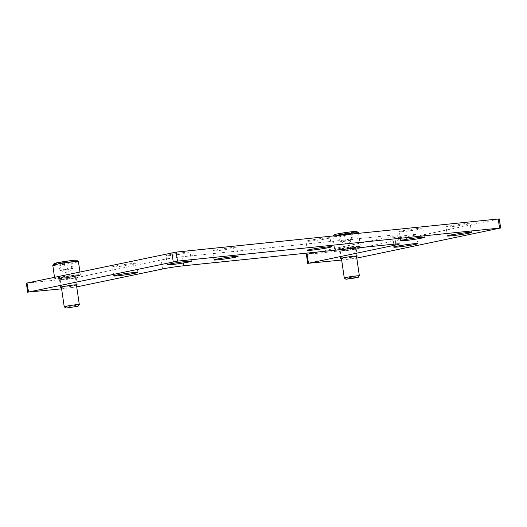 <?xml version="1.0" encoding="UTF-8"?>
<svg xmlns="http://www.w3.org/2000/svg" width="527" height="527" viewBox="0 0 527 527"><rect width="100%" height="100%" fill="white"/><g stroke="black" fill="none" stroke-linecap="round" stroke-linejoin="round"><path stroke-width="0.4" stroke-dasharray="2.63 1.98" d="M306.404 254.429L353.769 249.429L499.332 218.942M341.661 260.048L356.786 258.111M26.35 283.223L73.708 278.223L161.209 259.93A15.243 0.777 171.7 0 1 182.447 256.735L392.49 235.134A15.243 0.777 171.7 0 1 398.01 234.937A15.243 0.777 171.7 0 1 394.591 235.938L317.768 251.998M61.606 288.849L76.731 286.905M76.474 285.14A8.386 0.428 -8.3 0 1 68.965 286.49A8.386 0.428 -8.3 0 1 61.389 287.34M356.529 256.346A8.386 0.428 -8.3 0 1 349.019 257.69A8.386 0.428 -8.3 0 1 341.443 258.546M395.204 237.295A12.2 0.619 -8.3 0 1 408.563 235.161A12.2 0.619 -8.3 0 1 416.613 234.574A12.2 0.619 -8.3 0 1 404.631 236.952A12.2 0.619 -8.3 0 1 392.47 238.099A12.2 0.619 -8.3 0 1 395.204 237.295M215.378 250.094A12.2 0.619 -8.3 0 1 228.738 247.96A12.2 0.619 -8.3 0 1 236.788 247.374A12.2 0.619 -8.3 0 1 224.805 249.752A12.2 0.619 -8.3 0 1 212.644 250.898A12.2 0.619 -8.3 0 1 215.378 250.094M168.706 254.897A12.2 0.619 -8.3 0 1 182.059 252.756A12.2 0.619 -8.3 0 1 190.109 252.176A12.2 0.619 -8.3 0 1 178.133 254.554A12.2 0.619 -8.3 0 1 165.972 255.694A12.2 0.619 -8.3 0 1 168.706 254.897M402.088 230.898A12.2 0.619 -8.3 0 1 415.441 228.764A12.2 0.619 -8.3 0 1 423.491 228.178A12.2 0.619 -8.3 0 1 411.508 230.556A12.2 0.619 -8.3 0 1 399.347 231.702A12.2 0.619 -8.3 0 1 402.088 230.898M115.15 266.089A12.2 0.619 -8.3 0 1 128.509 263.955A12.2 0.619 -8.3 0 1 136.552 263.368A12.2 0.619 -8.3 0 1 124.576 265.746A12.2 0.619 -8.3 0 1 112.416 266.893A12.2 0.619 -8.3 0 1 115.15 266.089M448.76 226.103A12.2 0.619 -8.3 0 1 462.113 223.962A12.2 0.619 -8.3 0 1 470.163 223.382A12.2 0.619 -8.3 0 1 458.187 225.754A12.2 0.619 -8.3 0 1 446.026 226.9A12.2 0.619 -8.3 0 1 448.76 226.103M308.73 240.496A12.2 0.619 -8.3 0 1 322.089 238.362A12.2 0.619 -8.3 0 1 330.139 237.776A12.2 0.619 -8.3 0 1 318.156 240.154A12.2 0.619 -8.3 0 1 305.996 241.3A12.2 0.619 -8.3 0 1 308.73 240.496M61.165 277.683A8.386 0.428 -8.3 0 1 70.348 276.214A8.386 0.428 -8.3 0 1 75.881 275.812A8.386 0.428 -8.3 0 1 67.647 277.446A8.386 0.428 -8.3 0 1 59.287 278.236A8.386 0.428 -8.3 0 1 61.165 277.683M341.226 248.889A8.386 0.428 -8.3 0 1 350.402 247.42A8.386 0.428 -8.3 0 1 355.942 247.018A8.386 0.428 -8.3 0 1 347.701 248.652A8.386 0.428 -8.3 0 1 339.342 249.442A8.386 0.428 -8.3 0 1 341.226 248.889M346.575 232.638C344.592 234.212 342.418 234.568 340.053 233.718L339.381 234.858L338.92 234.238C340.89 235.266 342.688 235.082 344.315 233.685C346.647 234.541 348.821 234.186 350.83 232.611L351.647 233.178L351.964 232.084C350.35 233.481 348.551 233.665 346.575 232.638A7.042 0.362 171.7 0 0 340.053 233.718A7.042 0.362 171.7 0 0 338.486 234.199A7.042 0.362 171.7 0 0 338.92 234.238A7.042 0.362 171.7 0 0 344.315 233.685A7.042 0.362 171.7 0 0 350.83 232.611A7.042 0.362 171.7 0 0 352.405 232.163A7.042 0.362 171.7 0 0 351.964 232.084A7.042 0.362 171.7 0 0 346.575 232.638L347.675 240.174L353.064 239.62L345.409 241.221L340.02 241.774L348.67 240.681L352.556 239.844L347.675 240.174M334.138 234.778A11.436 0.586 171.7 0 0 341.404 234.298A11.436 0.586 171.7 0 0 354.197 232.262A11.436 0.586 171.7 0 0 356.739 231.485M335.745 235.688A12.958 0.659 171.7 0 0 332.853 236.504A12.958 0.659 171.7 0 0 332.84 236.537A12.958 0.659 171.7 0 0 341.391 235.918A12.958 0.659 171.7 0 0 355.58 233.652A12.958 0.659 171.7 0 0 358.485 232.796M357.504 246.834A12.958 0.659 171.7 0 0 360.396 246.017A12.958 0.659 171.7 0 0 360.409 245.984A12.958 0.659 171.7 0 0 347.491 247.196A12.958 0.659 171.7 0 0 334.764 249.726A12.958 0.659 171.7 0 0 334.783 249.752A12.958 0.659 171.7 0 0 343.624 249.067A12.958 0.659 171.7 0 0 357.504 246.834M357.266 247.242A12.576 0.639 171.7 0 0 360.079 246.445A12.576 0.639 171.7 0 0 347.55 247.598A12.576 0.639 171.7 0 0 335.218 250.075A12.576 0.639 171.7 0 0 343.795 249.403A12.576 0.639 171.7 0 0 357.266 247.242M353.591 247.618A7.773 0.395 171.7 0 0 355.336 247.11A7.773 0.395 171.7 0 0 347.583 247.835A7.773 0.395 171.7 0 0 339.948 249.35A7.773 0.395 171.7 0 0 345.093 248.981A7.773 0.395 171.7 0 0 353.591 247.618M353.742 249.436A7.622 0.389 171.7 0 0 355.448 248.942A7.622 0.389 171.7 0 0 355.448 248.935A7.622 0.389 171.7 0 0 347.846 249.653A7.622 0.389 171.7 0 0 340.363 251.135A7.622 0.389 171.7 0 0 340.363 251.142A7.622 0.389 171.7 0 0 345.409 250.773A7.622 0.389 171.7 0 0 353.742 249.436M344.289 278.006A7.622 0.389 171.7 0 0 349.493 277.597A7.622 0.389 171.7 0 0 357.655 276.286A7.622 0.389 171.7 0 0 359.361 275.805M344.414 240.714L340.587 241.511L344.414 240.714M345.409 241.221L344.315 233.685M340.02 241.774L338.92 234.238M341.153 241.247L340.053 233.718M353.064 239.62L351.964 232.084M351.931 240.141L350.83 232.611M66.521 261.438C64.538 263.006 62.364 263.368 59.999 262.512L59.327 263.652L58.866 263.032C60.836 264.06 62.634 263.875 64.254 262.479C66.593 263.335 68.767 262.98 70.776 261.405L71.586 261.972L71.909 260.878C70.295 262.275 68.497 262.459 66.521 261.438A7.042 0.362 171.7 0 0 59.999 262.512A7.042 0.362 171.7 0 0 58.431 262.993A7.042 0.362 171.7 0 0 58.866 263.032A7.042 0.362 171.7 0 0 64.254 262.479A7.042 0.362 171.7 0 0 70.776 261.405A7.042 0.362 171.7 0 0 72.351 260.964A7.042 0.362 171.7 0 0 71.909 260.878A7.042 0.362 171.7 0 0 66.521 261.438L67.614 268.968L73.009 268.414L65.355 270.015L59.966 270.568L72.443 268.678L64.353 269.508L67.614 268.968M54.083 263.579A11.436 0.586 171.7 0 0 61.349 263.098A11.436 0.586 171.7 0 0 74.136 261.056A11.436 0.586 171.7 0 0 76.685 260.279M52.786 265.338A12.958 0.659 171.7 0 0 61.336 264.719A12.958 0.659 171.7 0 0 75.526 262.446A12.958 0.659 171.7 0 0 78.431 261.596M77.449 275.628A12.958 0.659 171.7 0 0 80.341 274.811A12.958 0.659 171.7 0 0 80.354 274.778A12.958 0.659 171.7 0 0 67.436 275.996A12.958 0.659 171.7 0 0 54.709 278.519A12.958 0.659 171.7 0 0 54.729 278.552A12.958 0.659 171.7 0 0 63.569 277.861A12.958 0.659 171.7 0 0 77.449 275.628M77.212 276.036A12.576 0.639 171.7 0 0 80.018 275.246A12.576 0.639 171.7 0 0 67.496 276.392A12.576 0.639 171.7 0 0 55.157 278.869A12.576 0.639 171.7 0 0 63.741 278.203A12.576 0.639 171.7 0 0 77.212 276.036M73.536 276.411A7.773 0.395 171.7 0 0 75.282 275.904A7.773 0.395 171.7 0 0 67.528 276.635A7.773 0.395 171.7 0 0 59.894 278.151A7.773 0.395 171.7 0 0 65.038 277.775A7.773 0.395 171.7 0 0 73.536 276.411M73.681 278.236A7.622 0.389 171.7 0 0 75.394 277.736L75.394 277.736A7.622 0.389 171.7 0 0 67.792 278.447A7.622 0.389 171.7 0 0 60.309 279.936L60.309 279.936A7.622 0.389 171.7 0 0 65.355 279.567A7.622 0.389 171.7 0 0 73.681 278.236M64.235 306.8A7.622 0.389 171.7 0 0 69.439 306.391A7.622 0.389 171.7 0 0 77.601 305.08A7.622 0.389 171.7 0 0 79.3 304.599M64.353 269.508L60.533 270.305L64.353 269.508M65.355 270.015L64.254 262.479M59.966 270.568L58.866 263.032M61.099 270.048L59.999 262.512M73.009 268.414L71.909 260.878M71.876 268.935L70.776 261.405M350.837 259.106L349.52 250.068M308.829 263.428L307.511 254.389M355.086 258.467L353.769 249.429M499.965 228.184L498.647 219.14M28.774 292.221L27.457 283.183M70.783 287.907L69.465 278.862M75.032 287.261L73.708 278.223M162.533 268.974L161.209 259.93M183.765 265.773L182.447 256.735M393.807 244.179L392.49 235.134M395.77 243.994L394.591 235.938M399.328 243.975L398.01 234.937M357.26 256.056L355.942 247.018M340.666 258.48L339.342 249.442M77.199 284.857L75.881 275.812M60.605 287.274L59.287 278.236M331.457 246.82L330.139 237.776M307.32 250.338L305.996 241.3M471.487 232.42L470.163 223.382M447.344 235.938L446.026 226.9M137.876 272.413L136.552 263.368M113.733 275.931L112.416 266.893M424.808 237.216L423.491 228.178M400.672 240.74L399.347 231.702M191.426 261.214L190.109 252.176M167.29 264.738L165.972 255.694M238.105 256.418L236.788 247.374M213.962 259.936L212.644 250.898M417.931 243.612L416.613 234.574M393.794 247.137L392.47 238.099M339.381 234.858L338.486 234.199M351.647 233.178L352.405 232.163M333.268 235.944L332.853 236.504M332.84 236.537L334.764 249.726M358.564 233.342L360.409 245.984M360.079 246.445L360.396 246.017M335.218 250.075L334.783 249.752M356.476 255.99L355.336 247.11M341.391 258.19L339.948 249.35M340.534 241.597L347.049 244.172L352.556 239.844M59.32 263.652L58.431 262.993M71.593 261.978L72.351 260.964M54.525 277.274L54.709 278.519M79.946 271.965L80.354 274.778M80.018 275.246L80.341 274.811M55.157 278.869L54.729 278.552M76.422 284.791L75.282 275.904M61.336 286.991L59.894 278.151M60.48 270.397L66.995 272.973L72.502 268.645"/><path stroke-width="0.79" d="M76.731 286.905L162.533 268.974A15.243 0.777 171.7 0 1 183.765 265.773L393.807 244.179A15.243 0.777 171.7 0 1 399.328 243.975A15.243 0.777 171.7 0 1 395.909 244.976L308.407 263.269L341.661 260.048M356.786 258.111L500.65 227.98L177.48 261.135L28.353 292.063L61.606 288.849M500.65 227.98L499.332 218.942L498.226 218.982L176.163 252.097L27.035 283.025L26.35 283.223L27.667 292.261M317.768 251.998L306.404 254.429L307.722 263.467M396.528 246.333A12.2 0.619 -8.3 0 1 409.881 244.199A12.2 0.619 -8.3 0 1 417.931 243.612A12.2 0.619 -8.3 0 1 405.948 245.99A12.2 0.619 -8.3 0 1 393.794 247.137A12.2 0.619 -8.3 0 1 396.528 246.333M216.702 259.139A12.2 0.619 -8.3 0 1 230.055 256.998A12.2 0.619 -8.3 0 1 238.105 256.418A12.2 0.619 -8.3 0 1 226.123 258.79A12.2 0.619 -8.3 0 1 213.962 259.936A12.2 0.619 -8.3 0 1 216.702 259.139M170.023 263.935A12.2 0.619 -8.3 0 1 183.376 261.8A12.2 0.619 -8.3 0 1 191.426 261.214A12.2 0.619 -8.3 0 1 179.45 263.592A12.2 0.619 -8.3 0 1 167.29 264.738A12.2 0.619 -8.3 0 1 170.023 263.935M403.405 239.937A12.2 0.619 -8.3 0 1 416.758 237.802A12.2 0.619 -8.3 0 1 424.808 237.216A12.2 0.619 -8.3 0 1 412.825 239.594A12.2 0.619 -8.3 0 1 400.672 240.74A12.2 0.619 -8.3 0 1 403.405 239.937M116.467 275.134A12.2 0.619 -8.3 0 1 129.826 272.993A12.2 0.619 -8.3 0 1 137.876 272.413A12.2 0.619 -8.3 0 1 125.894 274.784A12.2 0.619 -8.3 0 1 113.733 275.931A12.2 0.619 -8.3 0 1 116.467 275.134M450.078 235.141A12.2 0.619 -8.3 0 1 463.437 233A12.2 0.619 -8.3 0 1 471.487 232.42A12.2 0.619 -8.3 0 1 459.504 234.798A12.2 0.619 -8.3 0 1 447.344 235.938A12.2 0.619 -8.3 0 1 450.078 235.141M310.054 249.541A12.2 0.619 -8.3 0 1 323.407 247.4A12.2 0.619 -8.3 0 1 331.457 246.82A12.2 0.619 -8.3 0 1 319.474 249.192A12.2 0.619 -8.3 0 1 307.32 250.338A12.2 0.619 -8.3 0 1 310.054 249.541M61.389 287.34A8.386 0.428 -8.3 0 1 60.605 287.274A8.386 0.428 -8.3 0 1 62.489 286.728A8.386 0.428 -8.3 0 1 71.665 285.259A8.386 0.428 -8.3 0 1 77.199 284.857A8.386 0.428 -8.3 0 1 76.474 285.14M341.443 258.546A8.386 0.428 -8.3 0 1 340.666 258.48A8.386 0.428 -8.3 0 1 342.543 257.927A8.386 0.428 -8.3 0 1 351.726 256.458A8.386 0.428 -8.3 0 1 357.26 256.056A8.386 0.428 -8.3 0 1 356.529 256.346M358.564 233.342L358.485 232.796A12.958 0.659 171.7 0 0 358.465 232.769L356.739 231.485A11.436 0.586 171.7 0 0 345.356 232.585A11.436 0.586 171.7 0 0 334.138 234.778L333.268 235.944M358.465 232.769A12.958 0.659 171.7 0 0 349.625 233.454A12.958 0.659 171.7 0 0 335.745 235.688M358.096 277.498L359.361 275.805A7.622 0.389 171.7 0 0 359.368 275.786A7.622 0.389 171.7 0 0 351.766 276.504A7.622 0.389 171.7 0 0 344.276 277.986A7.622 0.389 171.7 0 0 344.289 278.006L345.982 279.264L358.096 277.498L351.99 278.052L345.982 279.264M79.946 271.965L78.431 261.596A12.958 0.659 171.7 0 0 78.411 261.563L76.685 260.279A11.436 0.586 171.7 0 0 65.302 261.379A11.436 0.586 171.7 0 0 54.083 263.579L52.792 265.298A12.958 0.659 171.7 0 0 52.786 265.338L54.525 277.274M78.411 261.563A12.958 0.659 171.7 0 0 65.513 262.808A12.958 0.659 171.7 0 0 52.792 265.298M78.042 306.292L79.3 304.599A7.622 0.389 171.7 0 0 79.307 304.58A7.622 0.389 171.7 0 0 71.712 305.298A7.622 0.389 171.7 0 0 64.222 306.78A7.622 0.389 171.7 0 0 64.235 306.8L65.928 308.058L78.042 306.292L65.928 308.058M499.543 228.02L498.226 218.982M177.48 261.135L176.163 252.097M173.231 261.774L171.914 252.736M28.353 292.063L27.035 283.025M395.909 244.976L395.77 243.994M308.407 263.269L307.089 254.225M341.391 258.19L344.276 277.986M356.476 255.99L359.368 275.786M61.336 286.991L64.222 306.78M76.422 284.791L79.307 304.58"/></g></svg>
